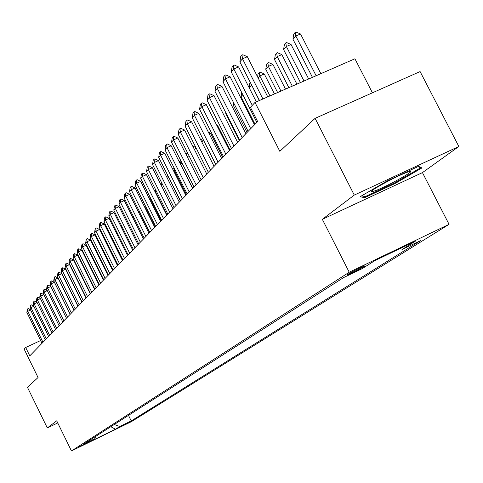 <?xml version="1.0" encoding="UTF-8"?>
<svg xmlns="http://www.w3.org/2000/svg" width="483" height="483" viewBox="0 0 483 483"><rect width="100%" height="100%" fill="white"/><g stroke="black" fill="none" stroke-linecap="round" stroke-linejoin="round"><path stroke-width="0.72" d="M347.301 274.592L346.975 275.081C352.367 272.847 358.241 269.912 364.605 266.278L364.943 265.765C359.467 268.047 353.586 270.987 347.301 274.592M372.417 92.808L354.92 58.781L255.006 102.438L250.423 107.335L257.644 121.571L29.783 355.862L25.684 347.476L24.15 349.112L38.048 377.507L27.489 387.384L47.316 427.95L57.737 422.927M458.85 146.494L420.095 71.569L315.103 118.341L354.28 195.078L322.33 219.318L349.227 272.237L449.063 224.335L422.444 172.612L458.85 146.494L354.28 195.078M349.227 272.237L71.454 450.947L131.4 421.653L449.063 224.335M88.365 442.307L78.065 447.385L88.262 442.102M114.248 424.497L119.808 426.501L131.225 420.922L420.621 240.576L402.363 249.349L415.265 241.259L374.494 260.826L362.244 268.62L343.546 277.604L83.263 444.348L94.843 438.691L95.574 436.463M119.808 426.501L115.449 429.236L90.732 441.311L94.843 438.691M255.006 102.438L279.832 151.33L315.103 118.341M71.454 450.947L56.71 420.826L47.316 427.95M40.657 340.521L25.684 347.476M128.49 415.38L131.225 420.922M402.363 249.349L400.178 248.504M110.818 426.694L115.449 429.236M322.33 219.318L422.444 172.612M387.245 180.902L360.155 196.696L364.617 197.704L395.04 183.522L421.894 167.957L418.568 166.339L387.245 180.902M394.696 182.852L395.04 183.522M363.934 196.364L364.617 197.704M30.622 310.026L27.797 311.318L42.993 342.284M42.015 343.286L26.867 312.416L27.277 309.392L27.742 308.836L28.243 308.607L30.507 309.79M27.742 308.836L27.797 311.318L26.867 312.416M375.309 190.719C388.199 186.027 419.558 168.223 408.497 171.821L406.777 172.419C395.511 176.446 366.531 192.476 371.741 191.757L375.309 190.719M418.079 166.569L420.639 167.806L394.623 182.9L365.136 196.641L361.64 195.832M420.325 167.19L420.639 167.806M33.828 306.3L30.942 307.623L46.296 338.891M45.293 339.911L29.994 308.74L30.411 305.685L30.882 305.117L31.389 304.888L33.732 306.107M30.882 305.117L30.942 307.623L29.994 308.74M37.094 302.503L34.148 303.849L49.658 335.425M48.644 336.47L33.182 304.99L33.605 301.899L34.088 301.326L34.595 301.09L37.016 302.352M34.088 301.326L34.148 303.849L33.182 304.99M40.427 298.627L37.42 299.997L53.1 331.893M52.061 332.962L36.436 301.163L36.859 298.041L37.354 297.456L37.873 297.22L40.373 298.518M37.354 297.456L37.42 299.997L36.436 301.163M43.832 294.672L40.765 296.073L56.602 328.283M55.545 329.376L39.751 297.256L40.186 294.105L40.693 293.507L41.212 293.266L43.796 294.606M40.693 293.507L40.765 296.073L39.751 297.256M76.097 277.828L76.465 278.015M47.304 290.633L44.17 292.058L60.188 324.606M59.101 325.717L43.144 293.272L43.585 290.084L44.098 289.474L44.623 289.232L47.292 290.609M44.098 289.474L44.17 292.058L43.144 293.272M80.516 274L80.969 274.229M62.736 321.98L46.603 289.202L47.05 285.978L47.575 285.356L47.654 287.965L50.836 286.516L66.431 318.182L50.135 285.048L51.21 283.781L67.578 317.005M46.603 289.202L47.654 287.965L63.841 320.845M47.575 285.356L48.101 285.115L50.836 286.516M85.714 270.643L85.388 270.788M85.05 270.106L85.576 270.371M50.135 285.048L50.588 281.788L51.126 281.148L51.21 283.781L54.422 282.32L70.192 314.318M51.126 281.148L51.657 280.907L54.422 282.32M99.003 284.686L89.753 266.26M70.234 314.27L53.746 280.804L54.205 277.502L54.748 276.856L54.839 279.512L58.087 278.039L74.032 310.37M53.746 280.804L54.839 279.512L71.387 313.087M54.748 276.856L55.291 276.608L58.087 278.039M74.11 310.285L57.429 276.463L57.894 273.13L58.455 272.466L58.552 275.147L61.83 273.662L77.95 306.337M57.429 276.463L58.552 275.147L75.288 309.078M58.455 272.466L59.004 272.219L61.83 273.662M93.823 259.751L93.515 260.089L103.44 280.128M93.515 260.089L93.624 259.347M78.065 306.222L61.196 272.032L61.667 268.663L62.241 267.98L62.343 270.685L65.658 269.188L81.959 302.213M61.196 272.032L62.343 270.685L79.266 304.984M62.241 267.98L62.796 267.733L65.658 269.188M98.339 254.752L97.952 255.175M97.753 254.776L97.886 253.847M82.11 302.062L65.048 267.504L65.525 264.092L66.111 263.398L66.219 266.127L69.564 264.612L86.059 297.999M65.048 267.504L66.219 266.127L83.342 300.794M66.111 263.398L66.672 263.144L69.564 264.612M102.957 249.626L102.529 250.103M102.1 249.246L102.251 248.202M86.246 297.812L68.984 262.873L69.474 259.419L70.071 258.713L70.186 261.466L73.567 259.939L90.249 293.688M68.984 262.873L70.186 261.466L87.501 296.514M70.071 258.713L70.633 258.459L73.567 259.939M106.55 243.571L106.773 242.52M107.745 244.489L107.214 244.911M117.81 265.354L107.461 243.915M90.472 293.459L73.011 258.139L73.507 254.644L74.116 253.919L74.237 256.696L77.654 255.157L94.535 289.281M73.011 258.139L74.237 256.696L91.764 292.137M74.116 253.919L74.684 253.66L77.654 255.157M111.102 237.751L111.609 237.123M112.708 239.333L112.038 239.634M111.935 239.423L111.821 237.539M94.801 289.015L77.129 253.297L77.63 249.759L78.258 249.017L78.385 251.818L81.838 250.26L98.918 284.777M77.129 253.297L78.385 251.818L96.117 287.657M78.258 249.017L78.832 248.757L81.838 250.26M115.992 232.245L116.638 231.731M117.792 234.05L117.055 234.382M116.391 233.054L116.318 231.876M99.226 284.463L81.343 248.34L81.85 244.76L82.49 244L82.623 246.831L86.119 245.255L103.404 280.164M81.343 248.34L82.623 246.831L100.573 283.074M82.49 244L83.076 243.74L86.119 245.255M121.034 226.666L122.042 226.69M123.014 228.646L122.199 229.008M103.754 279.802L85.654 243.269L86.173 239.64L86.825 238.862L86.97 241.723L90.496 240.136L107.999 275.443M85.654 243.269L86.97 241.723L105.137 278.383M86.825 238.862L87.417 238.602L90.496 240.136M128.369 223.104L127.482 223.502M126.311 221.148L127.741 221.854M108.391 275.032L90.067 238.077L90.593 234.406L91.269 233.609L91.414 236.495L94.982 234.889L112.702 270.607M90.067 238.077L91.414 236.495L109.804 273.583M91.269 233.609L91.861 233.343L94.982 234.889M133.863 217.428L132.903 217.863M132.046 216.149L133.604 216.909M113.143 270.154L94.59 232.758L95.121 229.039L95.809 228.224L95.966 231.14L99.57 229.522L117.514 265.656M94.59 232.758L95.966 231.14L114.592 268.663M95.809 228.224L96.413 227.958L99.57 229.522M149.718 232.546L139.315 211.699L138.464 212.079M137.939 211.035L139.315 211.699M118.009 265.149L99.22 227.312L99.764 223.544L100.464 222.711L100.633 225.652L104.28 224.021L122.447 260.585M99.22 227.312L100.633 225.652L119.488 263.627M100.464 222.711L101.074 222.44L104.28 224.021M154.995 227.119L144.459 206.03L144.175 206.156M144 205.806L144.459 206.03M122.99 260.023L103.96 221.733L104.515 217.918L105.234 217.06L105.409 220.031L109.098 218.382L127.5 255.392M103.96 221.733L105.409 220.031L124.511 258.465M105.234 217.06L105.849 216.789L109.098 218.382M128.098 254.77L108.826 216.016L109.381 212.152L110.124 211.27L110.305 214.271L114.036 212.605L132.68 250.061M108.826 216.016L110.305 214.271L129.655 253.17M110.124 211.27L110.746 210.993L114.036 212.605M150.165 197.336L149.845 197.698L161.304 220.628M149.845 197.698L149.959 196.919M133.338 249.385L113.807 210.153L114.38 206.235L115.135 205.335L115.328 208.366L119.102 206.682L137.993 244.603M113.807 210.153L115.328 208.366L134.932 247.743M115.135 205.335L115.769 205.058L119.102 206.682M156.13 190.731L155.297 191.654L166.913 214.863M155.297 191.654L155.598 189.668M138.706 243.867L118.921 204.14L119.5 200.173L120.279 199.25L120.478 202.305L124.3 200.608L143.439 239M118.921 204.14L120.478 202.305L140.348 242.182M120.279 199.25L120.913 198.966L124.3 200.608M162.252 183.951L161.141 185.182M160.984 184.868L161.382 182.212M144.218 238.197L124.161 197.97L124.753 193.949L125.55 193.001L125.761 196.092L129.625 194.371L149.03 233.253M124.161 197.97L125.761 196.092L145.902 236.471M125.55 193.001L126.196 192.717L129.625 194.371M166.895 177.382L167.48 174.834M168.597 177.062L167.353 178.299M180.358 201.043L168.326 176.518M149.875 232.383L129.541 191.642L130.144 187.567L130.965 186.595L131.183 189.71L135.095 187.978L154.765 227.36M129.541 191.642L131.183 189.71L151.602 230.608M130.965 186.595L131.618 186.305L135.095 187.978M172.962 169.666L173.137 168.525L173.94 167.631M175.22 170.185L173.741 171.224M186.45 194.776L174.315 170.59L174.067 167.885M155.677 226.412L135.065 185.146L135.675 181.01L136.52 180.014L136.749 183.166L140.71 181.409L160.652 221.305M135.065 185.146L136.749 183.166L157.452 224.595M136.52 180.014L137.178 179.718L140.71 181.409M179.211 161.745L180.714 160.477M182.043 163.115L180.316 163.942M192.711 188.34L180.401 163.846L180.111 160.748M161.642 220.284L140.74 178.475L141.362 174.278L142.225 173.252L142.467 176.44L146.476 174.665L166.701 215.086M140.74 178.475L142.467 176.44L163.459 218.413M142.225 173.252L142.896 172.962L146.476 174.665M185.961 154.228L187.006 153.503L188.153 154.041M189.064 155.852L187.193 156.679M186.498 155.297L186.347 153.787M167.764 213.987L146.566 171.622L147.2 167.366L148.088 166.315L148.341 169.527L152.405 167.74L172.914 208.692M146.566 171.622L148.341 169.527L169.636 212.067M148.088 166.315L148.764 166.013L152.405 167.74M192.94 146.56L193.417 146.355L195.856 147.484M196.303 148.378L194.305 149.265M174.061 207.515L152.55 164.582L153.196 160.259L154.113 159.179L154.379 162.427L158.49 160.622L179.302 202.129M152.55 164.582L154.379 162.427L175.981 205.541M154.113 159.179L154.795 158.877L158.49 160.622M215.768 164.631L203.711 140.716L201.628 141.634M200.391 139.182L203.711 140.716M180.527 200.862L158.708 157.337L159.366 152.954L160.308 151.843L160.585 155.128L164.751 153.298L185.864 195.38M158.708 157.337L160.585 155.128L182.508 198.833M160.308 151.843L160.996 151.541L164.751 153.298M222.778 157.422L210.546 133.187L209.181 133.785M208.378 132.191L210.546 133.187M187.187 194.021L165.035 149.893L165.705 145.443L166.677 144.302L166.973 147.617L171.187 145.769L192.62 188.43M165.035 149.893L166.973 147.617L189.221 191.932M166.677 144.302L167.378 143.994L171.187 145.769M229.986 150.014L217.573 125.441L216.97 125.707M216.619 125.006L217.573 125.441M194.033 186.981L171.55 142.231L172.232 137.715L173.228 136.538L173.542 139.895L177.81 138.023L199.57 181.288M171.55 142.231L173.542 139.895L196.122 184.826M173.228 136.538L173.94 136.23L177.81 138.023M201.079 179.73L178.251 134.352L178.951 129.764L179.972 128.55L180.298 131.937L184.627 130.054L206.724 173.934M178.251 134.352L180.298 131.937L203.234 177.515M179.972 128.55L180.696 128.237L184.627 130.054M226.086 113.239L225.748 113.614L239.314 140.42M225.748 113.614L225.875 112.817M208.336 172.268L185.152 126.232L185.864 121.571L186.921 120.321L187.265 123.751L191.648 121.843L214.09 166.357M185.152 126.232L187.265 123.751L210.558 169.986M186.921 120.321L187.652 120.001L191.648 121.843M234.321 104.123L233.283 105.264L247.061 132.457M233.283 105.264L233.669 102.837M215.816 164.582L192.264 117.87L192.989 113.131L194.075 111.845L194.438 115.31L198.881 113.378L221.679 158.551M192.264 117.87L194.438 115.31L218.099 162.234M194.075 111.845L194.818 111.525L198.881 113.378M242.816 94.704L241.041 96.672L255.036 124.252M241.041 96.672L241.705 92.513M223.52 156.661L199.588 109.255L200.33 104.437L201.453 103.108L201.834 106.616L206.338 104.66L229.503 150.509M199.588 109.255L201.834 106.616L225.875 154.234M201.453 103.108L202.202 102.788L206.338 104.66M249.077 87.562L249.802 83.034L250.321 82.46M251.631 85.044L249.143 87.695M259.329 100.549L251.42 84.628M231.466 148.492L207.141 100.367L207.901 95.471L209.061 94.1L209.453 97.644L214.029 95.67L237.57 142.213M207.141 100.367L209.453 97.644L233.899 145.987M209.061 94.1L209.821 93.774L214.029 95.67M257.572 76.845L258.061 73.827L260.065 72.1L264.279 73.959L259.8 75.897L258.067 77.817M274.453 93.937L264.279 73.959M269.973 95.894L259.8 75.897L259.317 72.426M239.665 140.064L214.935 91.202L215.714 86.222L216.903 84.809L217.32 88.395L221.957 86.397L245.895 133.652M214.935 91.202L217.32 88.395L242.17 137.48M216.903 84.809L217.676 84.477L221.957 86.397M285.501 89.114L272.919 64.438L268.373 66.394L265.771 69.274L277.628 92.555M265.771 69.274L266.574 64.336L267.872 62.887L268.633 62.561L272.919 64.438M280.961 91.094L268.373 66.394L267.872 62.887M248.123 131.364L222.977 81.742L223.774 76.676L225.006 75.221L225.44 78.844L230.143 76.821L254.493 124.813M222.977 81.742L225.44 78.844L250.713 128.695M225.006 75.221L225.784 74.883L230.143 76.821M296.9 84.133L281.831 54.609L277.224 56.589L274.537 59.566L288.858 87.646M274.537 59.566L275.358 54.543L276.699 53.045L277.465 52.713L281.831 54.609M292.3 86.143L277.224 56.589L276.699 53.045M256.859 122.38L231.285 71.973L232.094 66.823L233.367 65.314L233.826 68.978L238.602 66.938L256.34 101.853M231.285 71.973L233.826 68.978L252.283 105.342M233.367 65.314L234.158 64.976L238.602 66.938M308.679 78.983L291.038 44.466L286.359 46.471L283.587 49.544L300.462 82.575M283.587 49.544L284.427 44.43L285.809 42.884L286.588 42.552L291.038 44.466M304.018 81.023L286.359 46.471L285.809 42.884M259.474 100.482L239.864 61.884L240.691 56.638L242.007 55.08L242.49 58.787L247.338 56.722L267.757 96.866M239.864 61.884L242.49 58.787L262.921 98.979M242.007 55.08L242.816 54.736L247.338 56.722M320.857 73.664L300.541 33.991L295.801 36.02L292.933 39.189L312.447 77.34M292.933 39.189L293.791 33.985L295.222 32.391L296.013 32.053L300.541 33.991M316.124 75.734L295.801 36.02L295.222 32.391M372.791 190.091L371.741 191.757"/></g></svg>
